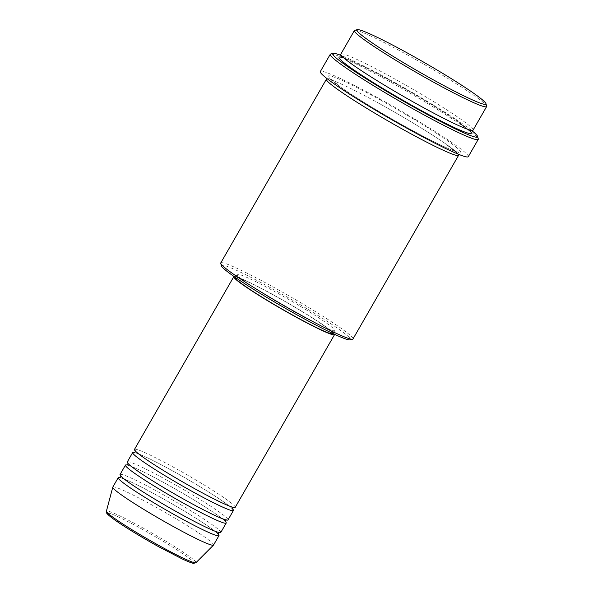 <?xml version="1.0" encoding="UTF-8"?>
<svg xmlns="http://www.w3.org/2000/svg" width="593" height="593" viewBox="0 0 593 593"><rect width="100%" height="100%" fill="white"/><g stroke="black" fill="none" stroke-linecap="round" stroke-linejoin="round"><path stroke-width="0.44" stroke-dasharray="2.96 2.22" d="M235.228 507.341A58.107 4.151 29.9 0 0 175.194 468.159A58.107 4.151 29.9 0 0 134.478 449.412M231.878 508.216A58.107 4.151 29.9 0 0 173.386 471.302A58.107 4.151 29.9 0 0 134.478 452.496M228.001 519.905A58.107 4.151 29.9 0 0 167.967 480.723A58.107 4.151 29.9 0 0 127.258 461.977M224.651 520.773A58.107 4.151 29.9 0 0 166.166 483.866A58.107 4.151 29.9 0 0 127.258 465.06M220.781 532.47A58.107 4.151 29.9 0 0 160.747 493.287A58.107 4.151 29.9 0 0 120.031 474.533M217.431 533.337A58.107 4.151 29.9 0 0 158.939 496.423A58.107 4.151 29.9 0 0 120.038 477.617M354.755 30.31A76.267 5.456 -150.1 0 1 407.821 55.156A76.267 5.456 -150.1 0 1 486.645 106.147M221.411 265.834A74.451 5.322 -150.1 0 1 273.595 289.428A74.451 5.322 -150.1 0 1 350.159 339.871M352.991 338.966A76.267 5.456 29.9 0 0 274.196 287.538A76.267 5.456 29.9 0 0 220.759 262.936M471.479 130.364A83.531 5.974 29.9 0 0 391.269 80.574A83.531 5.974 29.9 0 0 341.449 55.601M330.672 54.015A85.348 6.1 -150.1 0 1 390.061 81.827A85.348 6.1 -150.1 0 1 478.262 138.888M473.073 130.141A76.267 5.456 29.9 0 0 394.278 78.713A76.267 5.456 29.9 0 0 340.842 54.104M458.345 154.202A76.267 5.456 29.9 0 0 379.831 103.834A76.267 5.456 29.9 0 0 327.455 78.936M334.563 334.319A58.107 4.151 29.9 0 0 274.507 295.447A58.107 4.151 29.9 0 0 234.05 276.516M332.969 333.726A56.291 4.025 29.9 0 0 274.811 295.766A56.291 4.025 29.9 0 0 235.369 277.598M295.329 312.415A56.291 4.025 29.9 0 0 334.771 330.583A56.291 4.025 29.9 0 0 276.612 292.623A56.291 4.025 29.9 0 0 237.17 274.463A56.291 4.025 29.9 0 0 295.329 312.415M468.307 156.648A85.348 6.1 29.9 0 0 380.128 99.098A85.348 6.1 29.9 0 0 320.331 71.56M213.554 545.026A58.107 4.151 29.9 0 0 153.52 505.844A58.107 4.151 29.9 0 0 112.811 487.098M107.637 512.989A49.901 3.565 -150.1 0 1 142.246 529.267A49.901 3.565 -150.1 0 1 193.036 561.527A49.901 3.565 -150.1 0 1 158.835 546.82M195.949 562.69A51.658 3.691 29.9 0 0 142.624 527.8A51.658 3.691 29.9 0 0 106.406 511.196M341.561 57.202A76.267 5.456 -150.1 0 1 392.477 81.849A76.267 5.456 -150.1 0 1 470.034 131.075M381.64 100.691A76.267 5.456 29.9 0 0 329.374 78.217A76.267 5.456 29.9 0 0 406.998 127.51A76.267 5.456 29.9 0 0 459.264 149.992A76.267 5.456 29.9 0 0 381.64 100.691M233.412 507.4L233.694 507.319C236.392 509.046 216.868 501.433 194.489 488.573C175.017 477.75 158.813 467.936 145.871 459.138C135.152 451.755 134.841 450.139 135.263 450.724L135.337 451.006M232.626 509.172C232.767 509.58 233.56 508.32 216.593 497.112C204.066 488.943 189.671 480.345 173.408 471.324C155.24 461.347 142.787 455.239 136.064 452.993L134.203 452.578M226.192 519.965L226.474 519.883C229.165 521.61 209.648 513.998 187.262 501.137C167.797 490.307 151.593 480.5 138.643 471.702C127.925 464.319 127.621 462.696 128.044 463.281L128.118 463.563M225.407 521.736C225.548 522.144 226.341 520.884 209.366 509.669C196.846 501.5 182.451 492.909 166.188 483.881C148.013 473.911 135.567 467.803 128.837 465.557L126.976 465.134M218.973 532.521L219.247 532.447C221.945 534.167 202.421 526.554 180.042 513.701C160.577 502.871 144.366 493.057 131.424 484.259C120.705 476.883 120.394 475.26 120.824 475.845L120.89 476.127M218.187 534.293C218.328 534.701 219.114 533.441 202.146 522.233C189.619 514.064 175.224 505.466 158.961 496.445C140.793 486.468 128.34 480.36 121.617 478.121L119.756 477.699M470.597 130.801L471.398 130.186L469.33 129.785C460.791 127.102 444.216 119.008 419.614 105.51C394.819 91.841 367.675 75.311 353.25 65.104L341.65 55.579L341.516 56.58M470.464 131.802L458.248 121.847C443.69 111.617 416.946 95.347 392.499 81.871C371.648 70.397 356.26 62.717 346.334 58.818L340.716 57.195M379.861 103.857C359.01 92.382 343.621 84.695 333.696 80.796L328.077 79.18L328.878 78.558L329.011 77.557L340.612 87.089C355.037 97.289 382.181 113.819 406.968 127.495C431.578 140.993 448.152 149.08 456.684 151.764L458.752 152.164L457.959 152.786L457.826 153.787L445.602 143.825C431.052 133.603 404.3 117.332 379.861 103.857M333.036 333.6L334.771 330.583M235.436 277.48L237.17 274.463"/><path stroke-width="0.89" d="M234.05 276.516A58.107 4.151 29.9 0 0 233.79 276.694L134.478 449.412A58.107 4.151 29.9 0 0 194.511 488.595A58.107 4.151 29.9 0 0 235.228 507.341L334.541 334.63A58.107 4.151 29.9 0 0 334.563 334.319M134.478 452.496A58.107 4.151 29.9 0 0 132.669 452.555A58.107 4.151 29.9 0 0 192.703 491.738A58.107 4.151 29.9 0 0 233.42 510.484A58.107 4.151 29.9 0 0 231.878 508.216M132.669 452.555L127.258 461.977A58.107 4.151 29.9 0 0 187.284 501.159A58.107 4.151 29.9 0 0 228.001 519.905L233.42 510.484M127.258 465.06A58.107 4.151 29.9 0 0 125.449 465.112A58.107 4.151 29.9 0 0 185.483 504.295A58.107 4.151 29.9 0 0 226.2 523.048A58.107 4.151 29.9 0 0 224.651 520.773M125.449 465.112L120.031 474.533A58.107 4.151 29.9 0 0 180.064 513.716A58.107 4.151 29.9 0 0 220.781 532.47L226.2 523.048M120.038 477.617A58.107 4.151 29.9 0 0 118.222 477.676A58.107 4.151 29.9 0 0 178.256 516.859A58.107 4.151 29.9 0 0 218.973 535.605A58.107 4.151 29.9 0 0 217.431 533.337M433.779 80.085A74.451 5.322 29.9 0 0 485.971 103.686A74.451 5.322 29.9 0 0 409.029 53.911A74.451 5.322 29.9 0 0 357.223 29.65A74.451 5.322 29.9 0 0 433.779 80.085M485.971 103.686L486.645 106.147A76.267 5.456 -150.1 0 1 486.616 106.584A76.267 5.456 -150.1 0 1 433.179 81.975A76.267 5.456 -150.1 0 1 354.384 30.547A76.267 5.456 -150.1 0 1 354.755 30.31L357.223 29.65M352.627 339.211L350.159 339.871A74.451 5.322 -150.1 0 1 298.353 315.609A74.451 5.322 -150.1 0 1 221.411 265.834L220.737 263.366A76.267 5.456 29.9 0 0 299.554 314.357A76.267 5.456 29.9 0 0 352.627 339.211A76.267 5.456 29.9 0 0 352.991 338.966L458.626 155.262A76.267 5.456 29.9 0 0 458.345 154.202M341.449 55.601A83.531 5.974 29.9 0 0 333.14 53.355A83.531 5.974 29.9 0 0 419.036 109.95A83.531 5.974 29.9 0 0 477.595 136.42A83.531 5.974 29.9 0 0 471.479 130.364M477.595 136.42L478.262 138.888A85.348 6.1 -150.1 0 1 478.24 139.377A85.348 6.1 -150.1 0 1 418.436 111.84A85.348 6.1 -150.1 0 1 330.264 54.289A85.348 6.1 -150.1 0 1 330.672 54.015L333.14 53.355M354.384 30.547L340.842 54.104A76.267 5.456 29.9 0 0 419.636 105.532A76.267 5.456 29.9 0 0 473.073 130.141L486.616 106.584M327.455 78.936A76.267 5.456 29.9 0 0 326.395 79.225A76.267 5.456 29.9 0 0 405.189 130.653A76.267 5.456 29.9 0 0 458.626 155.262M233.79 276.694A58.107 4.151 29.9 0 0 293.824 315.876A58.107 4.151 29.9 0 0 334.541 334.63M235.436 277.48L235.369 277.598A56.291 4.025 29.9 0 0 293.528 315.558A56.291 4.025 29.9 0 0 332.969 333.726L333.036 333.6M330.264 54.289L320.331 71.56A85.348 6.1 29.9 0 0 408.503 129.111A85.348 6.1 29.9 0 0 468.307 156.648L478.24 139.377M118.222 477.676L112.811 487.098A58.107 4.151 29.9 0 0 112.781 487.172A58.107 4.151 29.9 0 0 172.845 526.28A58.107 4.151 29.9 0 0 213.51 545.093A58.107 4.151 29.9 0 0 213.554 545.026L218.973 535.605M326.395 79.225L220.759 262.936A76.267 5.456 29.9 0 0 220.737 263.366M158.865 546.835C139.17 535.857 123.855 526.451 112.922 518.616C104.59 512.285 106.799 512.804 106.406 511.196A51.658 3.691 29.9 0 0 159.799 545.96A51.658 3.691 29.9 0 0 195.949 562.69L193.696 563.335C193.118 563.276 191.798 563.343 182.496 559.08L158.865 546.835A49.901 3.565 -150.1 0 1 107.637 512.989M470.034 131.075A76.267 5.456 -150.1 0 1 417.828 108.667A76.267 5.456 -150.1 0 1 341.561 57.202M135.263 450.724L135.152 451.888L134.203 452.578M128.044 463.281L127.925 464.445L126.976 465.134M120.824 475.845L120.705 477.009L119.756 477.699M341.65 55.579L341.516 56.58L340.716 57.195M195.949 562.69L213.51 545.093M106.406 511.196L112.781 487.172M471.398 130.186L470.597 130.801L470.464 131.802M219.247 532.447L218.306 533.129L218.187 534.293M226.474 519.883L225.525 520.572L225.407 521.736M233.694 507.319L232.745 508.008L232.626 509.172"/></g></svg>
